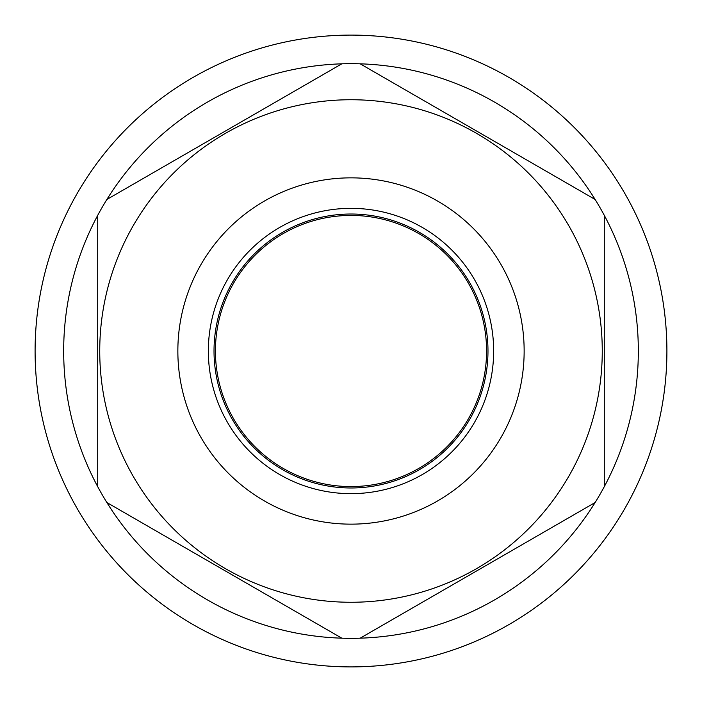 <?xml version="1.0" encoding="UTF-8"?>
<svg xmlns="http://www.w3.org/2000/svg" width="702" height="702" viewBox="0 0 702 702"><rect width="100%" height="100%" fill="white"/><g stroke="black" fill="none" stroke-linecap="round" stroke-linejoin="round"><path stroke-width="1.05" d="M351 666.9A315.9 315.9 0 0 0 666.9 351A315.9 315.9 0 0 0 351 35.1A315.9 315.9 0 0 0 35.1 351A315.9 315.9 0 0 0 351 666.9M106.879 502.535A287.329 287.329 0 0 0 360.17 638.179L595.12 502.535A287.329 287.329 0 0 0 604.29 486.653L604.29 215.347A287.329 287.329 0 0 0 595.12 199.465L360.17 63.821A287.329 287.329 0 0 0 106.879 502.535L341.83 638.179M341.83 63.821L106.879 199.465M351 602.263A251.263 251.263 0 0 0 602.263 351A251.263 251.263 0 0 0 351 99.737A251.263 251.263 0 0 0 99.737 351A251.263 251.263 0 0 0 351 602.263M595.12 199.465A287.329 287.329 0 0 0 360.17 63.821M604.29 486.653A287.329 287.329 0 0 0 604.29 215.347M360.17 638.179A287.329 287.329 0 0 0 595.12 502.535M97.71 215.347L97.71 486.653M351 524.148A173.148 173.148 0 0 0 524.148 351A173.148 173.148 0 0 0 351 177.852A173.148 173.148 0 0 0 177.852 351A173.148 173.148 0 0 0 351 524.148M351 493.655A142.655 142.655 0 0 0 493.655 351A142.655 142.655 0 0 0 351 208.345A142.655 142.655 0 0 0 208.345 351A142.655 142.655 0 0 0 351 493.655M351 487.978A136.978 136.978 0 0 1 214.022 351A136.978 136.978 0 0 1 351 214.022A136.978 136.978 0 0 1 487.978 351A136.978 136.978 0 0 1 351 487.978M351 215.426A135.574 135.574 0 0 0 215.426 351A135.574 135.574 0 0 0 351 486.574A135.574 135.574 0 0 0 486.574 351A135.574 135.574 0 0 0 351 215.426"/></g></svg>
